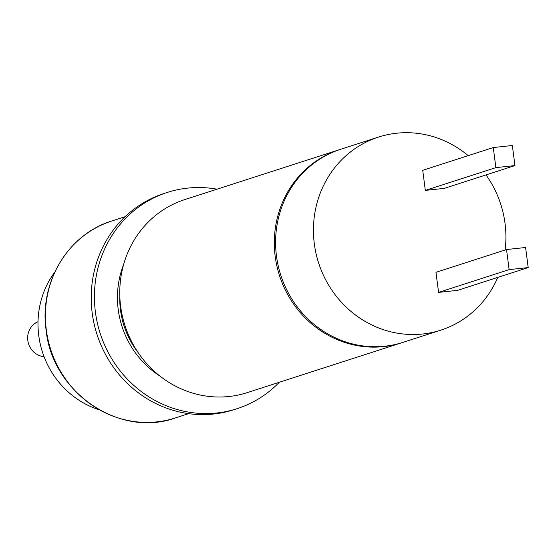 <?xml version="1.0" encoding="UTF-8"?>
<svg xmlns="http://www.w3.org/2000/svg" width="556" height="556" viewBox="0 0 556 556"><rect width="100%" height="100%" fill="white"/><g stroke="black" fill="none" stroke-linecap="round" stroke-linejoin="round"><path stroke-width="0.83" d="M457.692 290.329L438.58 292.393L509.129 269.625L528.2 267.575L525.594 247.496L506.523 249.547L509.129 269.625M457.366 290.434L528.2 267.575M438.58 292.393L435.973 272.315L506.523 249.547M468.201 155.638A101.442 95.681 72.1 0 0 378.525 137.068A101.442 95.681 72.1 0 0 314.328 243.855A101.442 95.681 72.1 0 0 440.832 330.146A101.442 95.681 72.1 0 0 497.759 277.402M505.119 249.998A101.442 95.681 72.1 0 0 505.029 223.359A101.442 95.681 72.1 0 0 486.013 174.918M514.953 165.577L444.404 188.345L425.333 190.395L422.727 170.317L493.276 147.548L512.347 145.505L514.953 165.577L495.882 167.627L493.276 147.548M425.333 190.395L495.882 167.627M378.525 137.068L340.689 149.279A101.442 95.681 72.1 0 0 276.485 256.066A101.442 95.681 72.1 0 0 402.989 342.357L440.832 330.146M340.05 149.488A101.442 95.681 72.1 0 0 339.403 149.689A101.442 95.681 72.1 0 0 275.206 256.476A101.442 95.681 72.1 0 0 401.71 342.767A101.442 95.681 72.1 0 0 402.349 342.559M339.403 149.689L184.842 199.569A101.442 95.681 72.1 0 0 120.645 306.356A101.442 95.681 72.1 0 0 247.149 392.647L401.71 342.767M158.606 375.168A88.251 83.24 72.1 0 0 159.558 375.773M123.668 264.336A89.342 84.269 72.1 0 0 123.383 265.073A89.342 84.269 72.1 0 0 118.226 309.581A89.342 84.269 72.1 0 0 158.988 375.418A89.342 84.269 72.1 0 0 159.648 375.849M216.979 189.193A113.612 107.162 72.1 0 0 167.314 192.432A113.612 107.162 72.1 0 0 95.41 312.034A113.612 107.162 72.1 0 0 237.092 408.681A113.612 107.162 72.1 0 0 279.286 382.278M167.314 192.432L164.11 193.467A113.612 107.162 72.1 0 0 92.206 313.07A113.612 107.162 72.1 0 0 233.888 409.716A113.612 107.162 72.1 0 0 235.487 409.181M123.634 264.454A88.251 83.24 72.1 0 0 123.224 265.497M54.801 272.072A87.236 82.288 72.1 0 0 38.753 335.65A87.236 82.288 72.1 0 0 99.253 409.821M38.017 321.695A18.258 17.222 72.1 0 0 27.8 340.418A18.258 17.222 72.1 0 0 44.049 356.667M119.811 296.028A83.185 78.459 72.1 0 0 120.492 310.095A83.185 78.459 72.1 0 0 137.999 352.393M175.342 417.945C119.783 438.156 52.25 392.619 46.099 330.042C39.059 282.351 68.374 234.055 111.791 221.01A103.472 97.592 72.1 0 0 46.308 329.93A103.472 97.592 72.1 0 0 175.342 417.945L188.651 413.65M111.791 221.01L125.1 216.715M233.888 409.716L237.092 408.681"/></g></svg>
